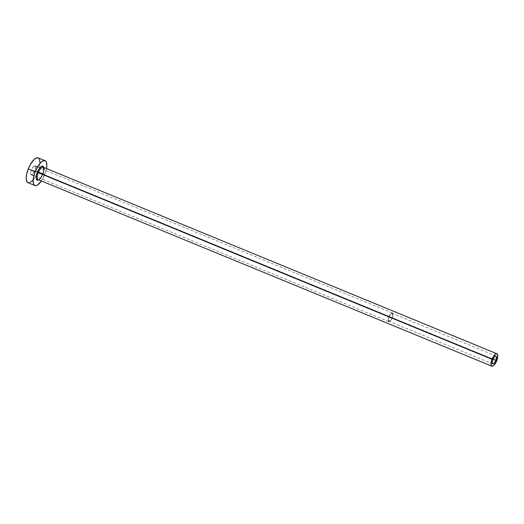 <?xml version="1.0" encoding="UTF-8"?>
<svg xmlns="http://www.w3.org/2000/svg" width="524" height="524" viewBox="0 0 524 524"><rect width="100%" height="100%" fill="white"/><g stroke="black" fill="none" stroke-linecap="round" stroke-linejoin="round"><path stroke-width="0.39" stroke-dasharray="2.62 1.97" d="M389.044 316.843L492.835 359.523L389.044 316.843L390.603 314.151L392.149 313.293L392.771 314.78L392.109 317.734A4.297 1.585 112.4 0 0 392.207 313.313A4.297 1.585 112.4 0 0 389.044 316.843A4.297 1.585 112.4 0 0 388.939 321.258A4.297 1.585 112.4 0 0 392.109 317.734L390.544 320.426L389.005 321.278L388.376 319.797L389.044 316.843M492.966 359.202L392.109 317.734L492.966 359.202M388.9 316.804A4.696 1.736 -67.6 0 1 392.358 312.946A4.696 1.736 -67.6 0 1 392.253 317.773L34.741 170.778A4.696 1.736 112.4 0 0 34.846 165.944A4.696 1.736 112.4 0 0 31.388 169.802L388.9 316.804L31.388 169.802L33.091 166.861L34.781 165.925L35.422 166.927L35.272 169.069L33.032 173.719L31.702 174.669L30.831 174.138L30.713 172.311L31.388 169.802A4.696 1.736 112.4 0 0 31.276 174.636A4.696 1.736 112.4 0 0 34.741 170.778L392.253 317.773A4.696 1.736 -67.6 0 1 388.788 321.631A4.696 1.736 -67.6 0 1 388.9 316.804L388.225 319.312L388.343 321.133L389.214 321.664L390.544 320.721L392.784 316.064L392.587 313.097L391.52 313.064L390.603 313.856L388.9 316.804M43.689 167.405A7.513 2.777 -67.6 0 1 42.667 173.916L40.682 177.662L38.468 179.889M43.689 169.579L42.608 173.903C40.263 178.304 38.763 180.21 38.121 179.627A6.707 2.482 112.4 0 0 43.073 174.112A6.707 2.482 112.4 0 0 44.101 169.75M38.141 179.634A6.707 2.482 112.4 0 0 43.073 174.112L496.765 360.656L43.073 174.112A6.707 2.482 112.4 0 0 43.223 167.215M30.353 182.352L27.975 182.706A13.421 4.965 112.4 0 0 37.852 171.676L44.776 174.525A13.421 4.965 -67.6 0 1 41.403 180.977M41.232 181.219L44.776 174.525L46.512 168.564A13.421 4.965 -67.6 0 1 44.776 174.525L37.852 171.676A13.421 4.965 112.4 0 0 38.167 157.881M43.551 166.979L43.741 169.9L42.667 173.916A7.513 2.777 -67.6 0 1 38.586 179.817M32.973 180.092L35.606 176.346L37.852 171.676L39.372 166.796L39.929 162.447M39.438 159.296L38.815 158.32M495.999 355.993L392.207 313.313M392.358 312.946L40.82 168.401M39.765 167.968L37.473 167.025M388.788 321.631L37.25 177.092M36.189 176.654L33.896 175.71M492.737 363.938L388.939 321.258"/><path stroke-width="0.79" d="M492.835 359.523A4.297 1.585 -67.6 0 1 495.999 355.993A4.297 1.585 -67.6 0 1 495.901 360.407L492.966 359.202L495.901 360.407L494.342 363.099L493.503 363.82L492.527 363.794L492.35 361.082L494.394 356.824L495.612 355.96L496.411 356.444L495.901 360.407A4.297 1.585 -67.6 0 1 492.737 363.938A4.297 1.585 -67.6 0 1 492.835 359.523M44.101 169.75A6.707 2.482 112.4 0 0 43.204 167.208A6.707 2.482 112.4 0 0 38.278 172.724L37.302 172.357A7.513 2.777 -67.6 0 1 43.689 167.405M43.689 169.579L43.223 167.215A6.707 2.482 112.4 0 0 38.278 172.724A6.707 2.482 112.4 0 0 38.121 179.627L491.82 366.171A6.707 2.482 -67.6 0 1 491.971 359.268L38.278 172.724L491.971 359.268A6.707 2.482 -67.6 0 1 496.922 353.759A6.707 2.482 -67.6 0 1 496.765 360.656A6.707 2.482 -67.6 0 1 491.82 366.171M45.084 160.724L38.167 157.881A13.421 4.965 112.4 0 0 28.27 168.905A13.421 4.965 112.4 0 0 27.962 182.706L34.879 185.548A13.421 4.965 -67.6 0 1 35.193 171.748L28.27 168.905L35.193 171.748A13.421 4.965 -67.6 0 1 45.084 160.724A13.421 4.965 -67.6 0 1 46.512 168.564L46.846 165.296L46.354 162.139L45.739 161.169L43.872 160.626L41.409 161.988L38.73 165.047L35.193 171.748L33.674 176.627L33.117 180.977L33.608 184.134L34.23 185.103L36.097 185.647L37.276 185.195L41.403 180.977A13.421 4.965 -67.6 0 1 34.879 185.548M38.141 179.634A6.707 2.482 112.4 0 1 38.278 172.724L37.302 172.357A7.513 2.777 -67.6 0 0 38.586 179.817L37.23 180.125L36.202 178.514L36.221 176.372L37.302 172.357L39.28 168.61L40.78 166.894L42.732 166.147L43.761 167.759M38.815 158.32L36.949 157.783L34.486 159.145L30.516 164.235L28.27 168.905L26.757 173.785L26.2 178.134L26.691 181.291L28.145 182.771M30.353 182.352L32.973 180.092M39.929 162.447L39.438 159.296M496.765 360.656L497.728 357.073L497.558 354.466L496.313 353.707L495.082 354.388L493.097 356.936L491.538 360.499L490.936 363.885L491.492 365.949L493.012 365.994L494.322 364.868L496.765 360.656M40.82 168.401L39.765 167.968M37.473 167.025L34.846 165.944M43.223 167.215L496.922 353.759M37.25 177.092L36.189 176.654M33.896 175.71L31.276 174.636"/></g></svg>
